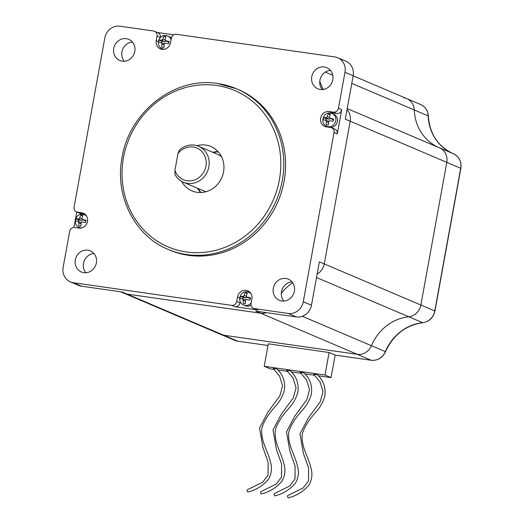 <?xml version="1.0" encoding="UTF-8"?>
<svg xmlns="http://www.w3.org/2000/svg" width="524" height="524" viewBox="0 0 524 524"><rect width="100%" height="100%" fill="white"/><g stroke="black" fill="none" stroke-linecap="round" stroke-linejoin="round"><path stroke-width="0.79" d="M181.71 181.422A24.117 22.231 -66.9 0 0 191.994 190.9A24.117 22.231 -66.9 0 0 197.142 192.334A24.117 22.231 -66.9 0 0 222.883 174.689A24.117 22.231 -66.9 0 0 210.884 146.517A24.117 22.231 -66.9 0 0 205.729 145.083A24.117 22.231 -66.9 0 0 196.926 145.672M281.801 300.986A11.482 10.585 -66.9 0 0 294.056 292.589A11.482 10.585 -66.9 0 0 288.344 279.174A11.482 10.585 -66.9 0 0 285.888 278.486A11.482 10.585 -66.9 0 0 273.633 286.89A11.482 10.585 -66.9 0 0 279.351 300.304A11.482 10.585 -66.9 0 0 281.801 300.986M320.236 89.486A11.482 10.585 -66.9 0 0 332.498 81.082A11.482 10.585 -66.9 0 0 326.779 67.668A11.482 10.585 -66.9 0 0 324.33 66.98A11.482 10.585 -66.9 0 0 312.075 75.384A11.482 10.585 -66.9 0 0 317.786 88.798A11.482 10.585 -66.9 0 0 320.236 89.486M122.223 61.157A11.482 10.585 -66.9 0 0 134.478 52.754A11.482 10.585 -66.9 0 0 128.766 39.339A11.482 10.585 -66.9 0 0 126.31 38.658A11.482 10.585 -66.9 0 0 114.055 47.062A11.482 10.585 -66.9 0 0 119.773 60.47A11.482 10.585 -66.9 0 0 122.223 61.157M83.788 272.663A11.482 10.585 -66.9 0 0 96.043 264.26A11.482 10.585 -66.9 0 0 90.331 250.845A11.482 10.585 -66.9 0 0 87.875 250.164A11.482 10.585 -66.9 0 0 75.62 258.568A11.482 10.585 -66.9 0 0 81.338 271.976A11.482 10.585 -66.9 0 0 83.788 272.663M168.08 249.358L169.881 250.125A87.279 80.46 -66.9 0 0 188.522 255.326A87.279 80.46 -66.9 0 0 281.663 191.457A87.279 80.46 -66.9 0 0 238.237 89.519L236.435 88.752A87.279 80.46 113.1 0 1 279.862 190.69A87.279 80.46 113.1 0 1 186.721 254.559A87.279 80.46 113.1 0 1 168.08 249.358C134.354 235.741 114.317 195.341 122.144 157.004C129.566 111.435 175.186 76.275 217.709 83.532L236.435 88.752A87.279 80.46 113.1 0 0 217.794 83.552M240.221 301.641L239.999 302.859A4.592 4.238 -66.9 0 1 234.968 306.756L257.756 310.018L254.481 308.623A4.592 4.238 113.1 0 1 253.498 308.348A4.592 4.238 113.1 0 1 251.081 303.52L251.9 299.021A7.827 7.218 -66.9 0 0 247.787 290.794A7.827 7.218 -66.9 0 0 246.116 290.322A7.827 7.218 -66.9 0 0 237.542 296.964L236.724 301.464A4.592 4.238 -66.9 0 1 231.693 305.361L73.314 282.705L81.502 286.189A13.781 12.707 113.1 0 1 78.561 285.37L70.373 281.886A13.781 12.707 -66.9 0 0 73.314 282.705M249.332 291.711A7.827 7.218 -66.9 0 0 246.83 291.835M328.384 126.946A6.891 6.353 -66.9 0 0 329.851 127.352A6.891 6.353 -66.9 0 0 337.207 122.315A6.891 6.353 -66.9 0 0 333.775 114.265L332.137 113.564A6.891 6.353 113.1 0 1 335.57 121.614A6.891 6.353 113.1 0 1 328.214 126.657A6.891 6.353 113.1 0 1 326.747 126.245L328.384 126.946M251.199 302.872A6.891 6.353 113.1 0 1 245.134 305.44A6.891 6.353 113.1 0 1 243.66 305.027L245.298 305.728A6.891 6.353 -66.9 0 0 246.771 306.134A6.891 6.353 -66.9 0 0 251.068 305.171M78.79 225.916L80.892 226.217L81.168 222.458A1.376 1.271 113.1 0 1 81.816 221.96L85.687 222.504L86.093 220.25L82.275 219.405A1.376 1.271 113.1 0 1 81.842 218.75L82.864 215.397L81.764 215.226L80.755 215.095L79.451 218.41A1.376 1.271 113.1 0 1 78.81 218.908L75.967 218.803L75.554 221.056L78.345 221.462A1.376 1.271 113.1 0 1 78.777 222.117L78.79 225.916M77.801 221.233L78.345 221.462A2.299 2.116 -66.9 0 0 78.777 222.117M161.87 47.134L163.979 47.435L164.254 43.675A1.376 1.271 113.1 0 1 164.896 43.178L168.767 43.721L169.18 41.468L165.361 40.623A1.376 1.271 113.1 0 1 164.922 39.968L165.944 36.608L164.85 36.444L163.835 36.307L162.532 39.628A1.376 1.271 113.1 0 1 161.89 40.125L159.047 40.021L158.634 42.274L161.425 42.68A1.376 1.271 113.1 0 1 161.857 43.335L161.87 47.134M160.881 42.451L161.425 42.68A2.299 2.116 -66.9 0 0 161.857 43.335M326.282 124.686L328.391 124.987L328.666 121.234A1.376 1.271 113.1 0 1 329.308 120.736L333.179 121.28L333.591 119.027L329.773 118.182A1.376 1.271 113.1 0 1 329.334 117.527L330.356 114.167L329.262 114.003L328.247 113.865L326.943 117.186A1.376 1.271 113.1 0 1 326.301 117.684L323.459 117.579L323.053 119.832L325.836 120.238A1.376 1.271 113.1 0 1 326.275 120.893L326.282 124.686M325.293 120.009L325.836 120.238A2.299 2.116 -66.9 0 0 326.275 120.893M243.202 303.475L245.311 303.776L245.579 300.016A1.376 1.271 113.1 0 1 246.228 299.518L250.099 300.062L250.505 297.809L246.686 296.964A1.376 1.271 113.1 0 1 246.254 296.309L247.276 292.955L246.175 292.785L245.167 292.654L243.863 295.968A1.376 1.271 113.1 0 1 243.221 296.466L240.378 296.361L239.966 298.615L242.756 299.021A1.376 1.271 113.1 0 1 243.188 299.676L243.202 303.475M242.212 298.791L242.756 299.021A2.299 2.116 -66.9 0 0 243.188 299.676M323.452 89.427A45.935 42.346 113.1 0 1 319.804 81.128A45.935 42.346 113.1 0 0 323.452 89.427M318.317 375.767L331.063 377.588L335.15 355.089L371.156 360.243A13.781 12.707 -66.9 0 0 385.337 351.617A45.935 42.346 113.1 0 1 422.678 322.686L408.766 316.765A13.781 12.707 -66.9 0 0 420.87 305.02L446.795 162.355L350.196 121.24A13.781 12.707 113.1 0 0 347.012 109.621A13.781 12.707 113.1 0 1 350.196 121.24L324.264 263.906A13.781 12.707 113.1 0 1 317.131 274.045A13.781 12.707 113.1 0 0 324.264 263.906L420.87 305.02L446.795 162.355A13.781 12.707 -66.9 0 0 439.557 147.866A13.781 12.707 -66.9 0 0 439.466 147.833A13.781 12.707 -66.9 0 1 439.557 147.866L453.476 153.794A13.781 12.707 -66.9 0 0 453.378 153.755M281.316 293.375A45.935 42.346 113.1 0 1 292.68 282.757A45.935 42.346 113.1 0 0 281.316 293.375M237.765 341.157A2.299 0.865 -81.9 0 1 237.673 341.157L234.647 340.312L220.728 334.391A13.781 12.707 -66.9 0 0 223.676 335.209L357.237 354.316L260.631 313.201A13.781 12.707 113.1 0 0 266.389 312.638A13.781 12.707 113.1 0 1 260.631 313.201L127.07 294.095A13.781 12.707 113.1 0 1 124.123 293.276L220.728 334.391A13.781 12.707 -66.9 0 0 223.676 335.209L357.237 354.316A13.781 12.707 -66.9 0 0 371.424 345.689L385.507 351.689C382.487 357.885 377.732 360.741 371.234 360.263A2.299 0.865 -81.9 0 1 371.156 360.243L357.237 354.316A13.781 12.707 -66.9 0 0 371.424 345.689A45.935 42.346 -66.9 0 1 408.766 316.765A45.935 42.346 -66.9 0 0 371.424 345.689L302.341 316.293M200.581 192.537A24.117 22.231 113.1 0 1 197.502 188.247A24.117 22.231 113.1 0 0 200.581 192.537M212.79 152.32A24.117 22.231 113.1 0 1 218.017 151.567A24.117 22.231 113.1 0 0 212.79 152.32M85.844 272.742A11.482 10.585 113.1 0 1 84.279 260.749A11.482 10.585 113.1 0 1 94.006 253.564M254.481 308.623L288.18 313.444A13.781 12.707 -66.9 0 0 303.278 301.752L334.017 132.585A4.592 4.238 -66.9 0 0 331.607 127.751L334.882 129.146A4.592 4.238 -66.9 0 1 337.292 133.974L341.72 109.64L338.445 108.245L344.982 72.246A13.781 12.707 -66.9 0 0 337.744 57.758L345.932 61.242A13.781 12.707 113.1 0 1 353.169 75.731L345.283 119.151L350.196 121.24L324.264 263.906L319.352 261.817L311.466 305.237A13.781 12.707 113.1 0 1 296.368 316.928L255.719 311.112L260.631 313.201L127.07 294.095L122.157 292.006L81.502 286.189M160.298 37.551L160.305 37.518A4.592 4.238 113.1 0 0 157.894 32.691L154.619 31.296A4.592 4.238 113.1 0 0 153.637 31.021L119.93 26.2A13.781 12.707 -66.9 0 0 104.839 37.892L74.094 207.059A4.592 4.238 -66.9 0 0 76.511 211.893A4.592 4.238 -66.9 0 0 77.493 212.161L81.705 212.77A7.827 7.218 -66.9 0 1 83.375 213.235A7.827 7.218 -66.9 0 1 87.272 222.373A7.827 7.218 -66.9 0 1 78.914 228.104L74.703 227.501A4.592 4.238 113.1 0 0 69.672 231.398L63.129 267.397A13.781 12.707 -66.9 0 0 70.373 281.886M76.727 211.984L73.917 227.468M124.28 61.236A11.482 10.585 113.1 0 1 122.714 49.243A11.482 10.585 113.1 0 1 132.441 42.058M173.726 34.82L157.423 32.488M337.744 57.758A13.781 12.707 -66.9 0 0 334.797 56.939L176.418 34.283A4.592 4.238 -66.9 0 0 171.387 38.18L170.569 42.68A7.827 7.218 -66.9 0 1 160.324 48.856A7.827 7.218 -66.9 0 1 156.211 40.623L157.03 36.123A4.592 4.238 113.1 0 0 154.619 31.296M322.299 89.565A11.482 10.585 113.1 0 1 320.727 77.572A11.482 10.585 113.1 0 1 330.461 70.386M283.857 301.071A11.482 10.585 113.1 0 1 282.292 289.078A11.482 10.585 113.1 0 1 292.019 281.892M331.607 127.751A4.592 4.238 -66.9 0 0 330.624 127.483L326.413 126.88A7.827 7.218 -66.9 0 1 324.742 126.408A7.827 7.218 -66.9 0 1 320.845 117.271A7.827 7.218 -66.9 0 1 329.196 111.54L333.408 112.143A4.592 4.238 113.1 0 0 338.445 108.245M76.511 211.893L79.786 213.288A4.592 4.238 -66.9 0 0 80.768 213.556L84.921 214.152M171.394 38.141A6.891 6.353 -66.9 0 0 169.363 36.706L167.726 36.005A6.891 6.353 113.1 0 1 171.106 39.732M160.416 47.442A7.827 7.218 -66.9 0 0 162.06 49.328M341.72 109.64A4.592 4.238 113.1 0 1 336.683 113.538L332.471 112.935A7.827 7.218 -66.9 0 0 329.91 113.053M324.828 125A7.827 7.218 -66.9 0 0 326.472 126.887M257.756 310.018A4.592 4.238 113.1 0 1 256.773 309.743L253.498 308.348M85.929 220.958L82.275 219.405A2.299 2.116 -66.9 0 0 81.842 218.75M169.01 42.175L165.361 40.623A2.299 2.116 -66.9 0 0 164.922 39.968M333.421 119.734L329.773 118.182A2.299 2.116 -66.9 0 0 329.334 117.527M250.341 298.516L246.686 296.964A2.299 2.116 -66.9 0 0 246.254 296.309M78.456 221.469L78.724 219.982L75.967 218.803M78.724 219.982L81.475 220.375L78.207 218.98M82.812 219.674A1.376 1.271 113.1 0 1 81.475 220.375M82.582 215.868L80.755 215.095M85.916 220.99A1.376 1.271 113.1 0 1 85.812 220.951L82.537 219.563M161.536 42.686L161.805 41.193L159.047 40.021M161.805 41.193L164.556 41.586L161.287 40.197M165.892 40.892A1.376 1.271 113.1 0 1 164.556 41.586M165.669 37.086L163.835 36.307M169.003 42.208A1.376 1.271 113.1 0 1 168.892 42.169L165.623 40.774M325.948 120.245L326.216 118.752L323.459 117.579M326.216 118.752L328.967 119.145L325.699 117.756M330.303 118.45A1.376 1.271 113.1 0 1 328.967 119.145M330.081 114.645L328.247 113.865M333.415 119.767A1.376 1.271 113.1 0 1 333.31 119.727L330.035 118.332M242.867 299.027L243.136 297.534L240.378 296.361M243.136 297.534L245.887 297.933L242.619 296.538M247.223 297.232A1.376 1.271 113.1 0 1 245.887 297.933M246.994 293.427L245.167 292.654M250.334 298.549A1.376 1.271 113.1 0 1 250.223 298.51L246.955 297.121M452.723 153.473A45.935 42.346 113.1 0 1 428.18 115.876L414.261 109.955A45.935 42.346 -66.9 0 0 438.804 147.552A45.935 42.346 -66.9 0 1 414.261 109.955A13.781 12.707 -66.9 0 0 406.794 98.63A13.781 12.707 -66.9 0 0 403.853 97.811M234.647 340.312A13.781 12.707 -66.9 0 0 237.595 341.137L127.07 294.095A13.781 12.707 113.1 0 1 124.123 293.276L120.625 291.789M218.279 151.855A24.117 22.231 -66.9 0 0 213.445 152.602M198.157 188.529A24.117 22.231 -66.9 0 0 200.974 192.524M221.377 156.394A19.519 17.999 -66.9 0 0 220.63 156.27M288.416 497.741A1.146 0.347 -107.6 0 1 288.344 497.8C296.394 495.848 303.206 491.669 308.774 485.276C312.081 479.624 312.762 473.709 310.817 467.526C308.505 456.994 301.018 447.051 302.237 434.226C304.038 427.446 308.826 419.803 316.601 411.288C320.419 406.847 323.164 401.823 324.821 396.223C325.98 387.668 323.524 380.529 317.452 374.811L313.66 374.234L320.026 381.898L323.039 391.598L320.282 401.698L308.308 417.988L299.977 433.833L303.409 453.345L308.564 467.971L308.518 480.881L303.219 487.916L287.65 495.612A1.146 0.347 -107.6 0 1 287.748 495.619M288.344 497.8A1.146 0.347 -107.6 0 1 288.252 497.793A1.146 0.347 -107.6 0 1 287.624 496.673A1.146 0.347 -107.6 0 1 287.65 495.612M274.936 495.809A1.146 0.347 -107.6 0 1 274.864 495.874C282.914 493.916 289.726 489.744 295.294 483.351C298.601 477.698 299.283 471.777 297.337 465.594C295.025 455.061 287.532 445.125 288.757 432.3C290.558 425.521 295.346 417.877 303.121 409.362C306.94 404.914 309.677 399.891 311.341 394.29C312.501 385.743 310.044 378.603 303.972 372.878L300.18 372.302L306.547 379.972L309.56 389.673L306.795 399.766L294.829 416.056L286.49 431.907L289.929 451.419L295.084 466.039L295.032 478.956L289.739 485.99L274.17 493.68A1.146 0.347 -107.6 0 1 274.262 493.693M274.864 495.874A1.146 0.347 -107.6 0 1 274.766 495.861A1.146 0.347 -107.6 0 1 274.144 494.741A1.146 0.347 -107.6 0 1 274.17 493.68M260.69 491.754A1.146 0.347 -107.6 0 0 260.657 492.815A1.146 0.347 -107.6 0 0 261.286 493.936A1.146 0.347 -107.6 0 0 261.378 493.942C269.434 491.99 276.24 487.811 281.807 481.418C285.115 475.766 285.796 469.851 283.857 463.668C281.545 453.136 274.052 443.199 275.277 430.368C277.078 423.589 281.866 415.945 289.641 407.436C293.46 402.989 296.198 397.965 297.861 392.365C299.021 383.81 296.564 376.677 290.486 370.953L286.694 370.376L293.06 378.04L296.073 387.74L293.316 397.84L281.349 414.13L273.011 429.975L276.449 449.494L281.598 464.113L281.552 477.023L276.259 484.058L260.69 491.754A1.146 0.347 -107.6 0 1 260.782 491.761M247.97 491.951A1.146 0.347 -107.6 0 1 247.898 492.016C255.954 490.058 262.76 485.886 268.327 479.493C271.635 473.84 272.316 467.925 270.377 461.742C268.065 451.203 260.572 441.267 261.79 428.442C263.592 421.663 268.38 414.019 276.155 405.504C279.973 401.056 282.718 396.033 284.375 390.439C285.534 381.885 283.078 374.745 277.006 369.02L273.214 368.444L279.58 376.114L282.593 385.815L279.836 395.908L267.862 412.198L259.531 428.049L262.969 447.561L268.118 462.181L268.072 475.098L262.773 482.132L247.204 489.822A1.146 0.347 -107.6 0 1 247.302 489.835M247.898 492.016A1.146 0.347 -107.6 0 1 247.806 492.003A1.146 0.347 -107.6 0 1 247.177 490.883A1.146 0.347 -107.6 0 1 247.204 489.822M335.15 355.089L329.098 352.514L268.308 343.816L264.214 366.315L270.266 368.896L274.255 369.466M316.503 277.497L408.766 316.765A13.781 12.707 -66.9 0 0 420.87 305.02L434.946 311.053C433.328 317.708 429.294 321.598 422.835 322.712A2.299 0.793 -96 0 1 422.678 322.686A13.781 12.707 -66.9 0 0 434.789 310.942L460.714 168.283L446.795 162.355A13.781 12.707 -66.9 0 0 439.557 147.866L347.202 108.566M351.781 83.368L414.261 109.955A13.781 12.707 -66.9 0 0 406.794 98.63L420.713 104.558A13.781 12.707 -66.9 0 1 428.18 115.876A2.299 0.406 -2.2 0 1 428.331 116.014C427.925 110.597 425.39 106.778 420.713 104.558M277.871 369.983L287.735 371.392M291.357 371.909L301.215 373.324M304.837 373.841L314.695 375.25M331.063 377.588L325.011 375.014L329.098 352.514M325.011 375.014L264.214 366.315M174.918 170.359A17.227 15.877 -66.9 0 0 187.075 180.773A17.227 15.877 -66.9 0 0 205.939 166.16A17.227 15.877 -66.9 0 0 193.205 147.021A17.227 15.877 -66.9 0 0 177.977 153.519L179.503 149.962A19.519 17.999 113.1 0 1 194.437 145.122A19.519 17.999 113.1 0 1 198.603 146.281A19.519 17.999 113.1 0 1 208.316 169.088A19.519 17.999 113.1 0 1 187.481 183.374A19.519 17.999 113.1 0 1 183.315 182.208A19.519 17.999 113.1 0 1 175.029 174.61L174.918 170.359L177.977 153.519M216.569 85.458A84.98 78.345 -66.9 0 0 123.494 157.56A84.98 78.345 -66.9 0 0 186.308 251.959A84.98 78.345 -66.9 0 0 279.377 179.856A84.98 78.345 -66.9 0 0 216.569 85.458M239.684 297.874L237.542 296.964M81.659 227.94A6.891 6.353 113.1 0 1 80.722 227.881A6.891 6.353 113.1 0 1 79.248 227.468L80.761 228.117M164.739 49.158A6.891 6.353 113.1 0 1 163.802 49.099A6.891 6.353 113.1 0 1 162.329 48.686L163.842 49.335M79.451 218.41A2.299 2.116 -66.9 0 0 78.81 218.908M162.532 39.628A2.299 2.116 -66.9 0 0 161.89 40.125M326.943 117.186A2.299 2.116 -66.9 0 0 326.301 117.684M243.863 295.968A2.299 2.116 -66.9 0 0 243.221 296.466M353.169 75.731L344.982 72.246M337.292 133.974L334.017 132.585M303.278 301.752L311.466 305.237M296.368 316.928L288.18 313.444M234.968 306.756L231.693 305.361M80.768 213.556L77.493 212.161M160.305 37.518L157.03 36.123M336.683 113.538L333.408 112.143M239.999 302.859L236.724 301.464M332.471 112.935L329.196 111.54M158.353 41.534L156.211 40.623M84.868 214.113L81.705 212.77M83.172 214.382A6.891 6.353 113.1 0 1 84.646 214.794A6.891 6.353 113.1 0 1 86.657 216.202M166.259 35.599A6.891 6.353 113.1 0 1 167.726 36.005L166.088 35.553C158.595 34.093 155.143 46.014 162.329 48.686M330.67 113.158A6.891 6.353 113.1 0 1 332.137 113.564L330.5 113.112C323.007 111.651 319.555 123.572 326.747 126.245M247.59 291.94A6.891 6.353 113.1 0 1 249.057 292.353A6.891 6.353 113.1 0 1 251.068 293.761M81.168 222.458A2.299 2.116 -66.9 0 0 81.816 221.96M164.254 43.675A2.299 2.116 -66.9 0 0 164.896 43.178M328.666 121.234A2.299 2.116 -66.9 0 0 329.308 120.736M245.579 300.016A2.299 2.116 -66.9 0 0 246.228 299.518M80.853 223.63L78.816 222.766M81.829 218.711L79.714 217.814M163.933 44.848L161.896 43.977M164.916 39.929L162.8 39.031M328.345 122.406L326.308 121.535M329.327 117.487L327.212 116.59M245.265 301.189L243.228 300.324M246.247 296.27L244.125 295.372M332.792 75.279L325.312 72.102M237.595 341.137L268 345.486L237.673 341.157A2.299 0.865 -81.9 0 1 237.595 341.137M460.714 168.283A13.781 12.707 -66.9 0 0 453.476 153.794C459.234 156.728 461.696 161.595 460.871 168.387L460.714 168.283M422.986 322.653A2.299 0.793 -96 0 1 422.835 322.712C405.694 325.201 393.249 334.862 385.507 351.689M79.248 227.468C72.063 224.796 75.515 212.875 83.008 214.336L86.159 215.436M243.66 305.027C236.475 302.355 239.927 290.434 247.42 291.894L250.57 292.995M81.089 222.589L78.083 221.311M164.169 43.806L161.169 42.529M328.581 121.365L325.581 120.088M245.501 300.147L242.494 298.87M353.156 75.803L406.794 98.63M428.331 116.014C429.693 133.928 437.94 146.465 453.07 153.624M434.946 311.053L460.871 168.387M335.15 355.102L371.234 360.263M198.603 146.281L221.095 155.857M183.315 182.208L205.801 191.784"/></g></svg>
